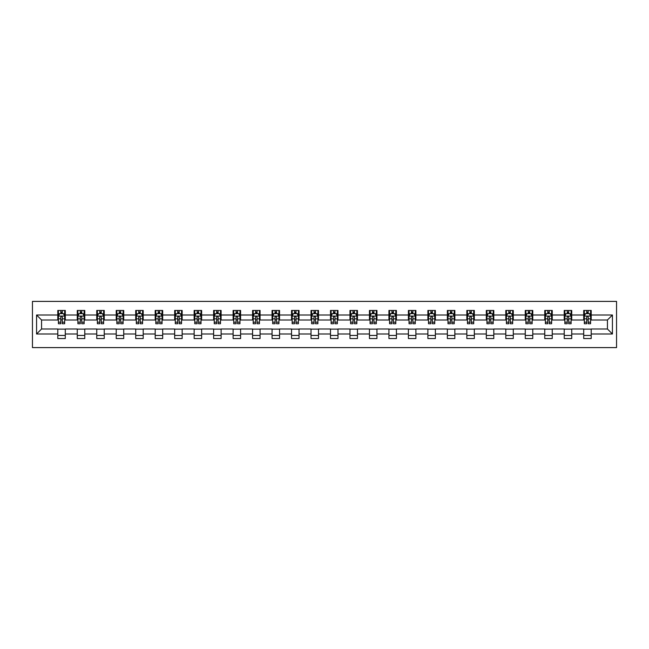 <?xml version="1.0" encoding="UTF-8"?>
<svg xmlns="http://www.w3.org/2000/svg" width="649" height="649" viewBox="0 0 649 649"><rect width="100%" height="100%" fill="white"/><g stroke="black" fill="none" stroke-linecap="round" stroke-linejoin="round"><path stroke-width="0.97" d="M32.45 347.596L616.55 347.596L616.55 301.404L32.45 301.404L32.45 347.596M591.207 315.008L591.207 310.449L583.711 310.449L583.711 315.008L571.728 315.008L571.728 310.449L564.232 310.449L564.232 315.008L552.25 315.008L552.25 310.449L544.754 310.449L544.754 315.008L532.772 315.008L532.772 310.449L525.276 310.449L525.276 315.008L513.286 315.008L513.286 310.449L505.798 310.449L505.798 315.008L493.808 315.008L493.808 310.449L486.32 310.449L486.32 315.008L474.33 315.008L474.33 310.449L466.842 310.449L466.842 315.008L454.852 315.008L454.852 310.449L447.364 310.449L447.364 315.008L435.374 315.008L435.374 310.449L427.886 310.449L427.886 315.008L415.895 315.008L415.895 310.449L408.408 310.449L408.408 315.008L396.417 315.008L396.417 310.449L388.929 310.449L388.929 315.008L376.939 315.008L376.939 310.449L369.451 310.449L369.451 315.008L357.461 315.008L357.461 310.449L349.973 310.449L349.973 315.008L337.983 315.008L337.983 310.449L330.495 310.449L330.495 315.008L318.505 315.008L318.505 310.449L311.017 310.449L311.017 315.008L299.027 315.008L299.027 310.449L291.539 310.449L291.539 315.008L279.549 315.008L279.549 310.449L272.061 310.449L272.061 315.008L260.071 315.008L260.071 310.449L252.583 310.449L252.583 315.008L240.592 315.008L240.592 310.449L233.105 310.449L233.105 315.008L221.114 315.008L221.114 310.449L213.626 310.449L213.626 315.008L201.636 315.008L201.636 310.449L194.148 310.449L194.148 315.008L182.158 315.008L182.158 310.449L174.67 310.449L174.67 315.008L162.68 315.008L162.68 310.449L155.192 310.449L155.192 315.008L143.202 315.008L143.202 310.449L135.714 310.449L135.714 315.008L123.724 315.008L123.724 310.449L116.228 310.449L116.228 315.008L104.246 315.008L104.246 310.449L96.75 310.449L96.75 315.008L84.768 315.008L84.768 310.449L77.272 310.449L77.272 315.008L65.289 315.008L65.289 310.449L57.793 310.449L57.793 315.008L36.571 315.008L36.571 333.992L41.568 328.994L57.793 328.994L57.793 338.551L65.289 338.551L65.289 328.994L77.272 328.994L77.272 338.551L84.768 338.551L84.768 328.994L96.75 328.994L96.75 338.551L104.246 338.551L104.246 328.994L116.228 328.994L116.228 338.551L123.724 338.551L123.724 328.994L135.714 328.994L135.714 338.551L143.202 338.551L143.202 328.994L155.192 328.994L155.192 338.551L162.68 338.551L162.68 328.994L174.67 328.994L174.67 338.551L182.158 338.551L182.158 328.994L194.148 328.994L194.148 338.551L201.636 338.551L201.636 328.994L213.626 328.994L213.626 338.551L221.114 338.551L221.114 328.994L233.105 328.994L233.105 338.551L240.592 338.551L240.592 328.994L252.583 328.994L252.583 338.551L260.071 338.551L260.071 328.994L272.061 328.994L272.061 338.551L279.549 338.551L279.549 328.994L291.539 328.994L291.539 338.551L299.027 338.551L299.027 328.994L311.017 328.994L311.017 338.551L318.505 338.551L318.505 328.994L330.495 328.994L330.495 338.551L337.983 338.551L337.983 328.994L349.973 328.994L349.973 338.551L357.461 338.551L357.461 328.994L369.451 328.994L369.451 338.551L376.939 338.551L376.939 328.994L388.929 328.994L388.929 338.551L396.417 338.551L396.417 328.994L408.408 328.994L408.408 338.551L415.895 338.551L415.895 328.994L427.886 328.994L427.886 338.551L435.374 338.551L435.374 328.994L447.364 328.994L447.364 338.551L454.852 338.551L454.852 328.994L466.842 328.994L466.842 338.551L474.33 338.551L474.33 328.994L486.32 328.994L486.32 338.551L493.808 338.551L493.808 328.994L505.798 328.994L505.798 338.551L513.286 338.551L513.286 328.994L525.276 328.994L525.276 338.551L532.772 338.551L532.772 328.994L544.754 328.994L544.754 338.551L552.25 338.551L552.25 328.994L564.232 328.994L564.232 338.551L571.728 338.551L571.728 328.994L583.711 328.994L583.711 338.551L591.207 338.551L591.207 328.994L607.432 328.994L607.432 320.006L591.207 320.006L591.207 315.008L612.429 315.008L612.429 333.992L591.207 333.992M583.711 333.992L571.728 333.992M564.232 333.992L552.25 333.992M544.754 333.992L532.772 333.992M525.276 333.992L513.286 333.992M505.798 333.992L493.808 333.992M486.32 333.992L474.33 333.992M466.842 333.992L454.852 333.992M447.364 333.992L435.374 333.992M427.886 333.992L415.895 333.992M408.408 333.992L396.417 333.992M388.929 333.992L376.939 333.992M369.451 333.992L357.461 333.992M349.973 333.992L337.983 333.992M330.495 333.992L318.505 333.992M311.017 333.992L299.027 333.992M291.539 333.992L279.549 333.992M272.061 333.992L260.071 333.992M252.583 333.992L240.592 333.992M233.105 333.992L221.114 333.992M213.626 333.992L201.636 333.992M194.148 333.992L182.158 333.992M174.67 333.992L162.68 333.992M155.192 333.992L143.202 333.992M135.714 333.992L123.724 333.992M116.228 333.992L104.246 333.992M96.75 333.992L84.768 333.992M77.272 333.992L65.289 333.992M57.793 333.992L36.571 333.992M583.711 315.008L583.711 320.006L571.728 320.006L571.728 315.008M564.232 315.008L564.232 320.006L552.25 320.006L552.25 315.008M544.754 315.008L544.754 320.006L532.772 320.006L532.772 315.008M525.276 315.008L525.276 320.006L513.286 320.006L513.286 315.008M505.798 315.008L505.798 320.006L493.808 320.006L493.808 315.008M486.32 315.008L486.32 320.006L474.33 320.006L474.33 315.008M466.842 315.008L466.842 320.006L454.852 320.006L454.852 315.008M447.364 315.008L447.364 320.006L435.374 320.006L435.374 315.008M427.886 315.008L427.886 320.006L415.895 320.006L415.895 315.008M408.408 315.008L408.408 320.006L396.417 320.006L396.417 315.008M388.929 315.008L388.929 320.006L376.939 320.006L376.939 315.008M369.451 315.008L369.451 320.006L357.461 320.006L357.461 315.008M349.973 315.008L349.973 320.006L337.983 320.006L337.983 315.008M330.495 315.008L330.495 320.006L318.505 320.006L318.505 315.008M311.017 315.008L311.017 320.006L299.027 320.006L299.027 315.008M291.539 315.008L291.539 320.006L279.549 320.006L279.549 315.008M272.061 315.008L272.061 320.006L260.071 320.006L260.071 315.008M252.583 315.008L252.583 320.006L240.592 320.006L240.592 315.008M233.105 315.008L233.105 320.006L221.114 320.006L221.114 315.008M213.626 315.008L213.626 320.006L201.636 320.006L201.636 315.008M194.148 315.008L194.148 320.006L182.158 320.006L182.158 315.008M174.67 315.008L174.67 320.006L162.68 320.006L162.68 315.008M155.192 315.008L155.192 320.006L143.202 320.006L143.202 315.008M135.714 315.008L135.714 320.006L123.724 320.006L123.724 315.008M116.228 315.008L116.228 320.006L104.246 320.006L104.246 315.008M96.75 315.008L96.75 320.006L84.768 320.006L84.768 315.008M77.272 315.008L77.272 320.006L65.289 320.006L65.289 315.008M57.793 315.008L57.793 320.006L41.568 320.006L36.571 315.008M41.568 320.006L41.568 328.994M612.429 333.992L607.432 328.994M607.432 320.006L612.429 315.008M57.793 313.572L58.418 313.572M60.795 313.572L62.288 313.572M64.665 313.572L65.289 313.572M57.793 319.884L58.418 319.884M60.795 319.884L62.288 319.884M64.665 319.884L65.289 319.884M57.793 329.116L65.289 329.116M57.793 335.428L65.289 335.428M77.272 329.116L84.768 329.116M77.272 335.428L84.768 335.428M77.272 313.572L77.896 313.572M80.273 313.572L81.774 313.572M84.143 313.572L84.768 313.572M77.272 319.884L77.896 319.884M80.273 319.884L81.774 319.884M84.143 319.884L84.768 319.884M96.75 329.116L104.246 329.116M96.75 335.428L104.246 335.428M96.75 313.572L97.374 313.572M99.751 313.572L101.252 313.572M103.621 313.572L104.246 313.572M96.75 319.884L97.374 319.884M99.751 319.884L101.252 319.884M103.621 319.884L104.246 319.884M116.228 329.116L123.724 329.116M116.228 335.428L123.724 335.428M116.228 313.572L116.852 313.572M119.229 313.572L120.73 313.572M123.099 313.572L123.724 313.572M116.228 319.884L116.852 319.884M119.229 319.884L120.73 319.884M123.099 319.884L123.724 319.884M135.714 329.116L143.202 329.116M135.714 335.428L143.202 335.428M135.714 313.572L136.331 313.572M138.708 313.572L140.208 313.572M142.577 313.572L143.202 313.572M135.714 319.884L136.331 319.884M138.708 319.884L140.208 319.884M142.577 319.884L143.202 319.884M155.192 329.116L162.68 329.116M155.192 335.428L162.68 335.428M155.192 313.572L155.809 313.572M158.186 313.572L159.686 313.572M162.055 313.572L162.68 313.572M155.192 319.884L155.809 319.884M158.186 319.884L159.686 319.884M162.055 319.884L162.68 319.884M174.67 329.116L182.158 329.116M174.67 335.428L182.158 335.428M174.67 313.572L175.295 313.572M177.664 313.572L179.165 313.572M181.533 313.572L182.158 313.572M174.67 319.884L175.295 319.884M177.664 319.884L179.165 319.884M181.533 319.884L182.158 319.884M194.148 329.116L201.636 329.116M194.148 335.428L201.636 335.428M194.148 313.572L194.773 313.572M197.142 313.572L198.643 313.572M201.012 313.572L201.636 313.572M194.148 319.884L194.773 319.884M197.142 319.884L198.643 319.884M201.012 319.884L201.636 319.884M213.626 329.116L221.114 329.116M213.626 335.428L221.114 335.428M213.626 313.572L214.251 313.572M216.62 313.572L218.121 313.572M220.49 313.572L221.114 313.572M213.626 319.884L214.251 319.884M216.62 319.884L218.121 319.884M220.49 319.884L221.114 319.884M233.105 329.116L240.592 329.116M233.105 335.428L240.592 335.428M233.105 313.572L233.729 313.572M236.098 313.572L237.599 313.572M239.968 313.572L240.592 313.572M233.105 319.884L233.729 319.884M236.098 319.884L237.599 319.884M239.968 319.884L240.592 319.884M252.583 329.116L260.071 329.116M252.583 335.428L260.071 335.428M252.583 313.572L253.207 313.572M255.576 313.572L257.077 313.572M259.446 313.572L260.071 313.572M252.583 319.884L253.207 319.884M255.576 319.884L257.077 319.884M259.446 319.884L260.071 319.884M272.061 329.116L279.549 329.116M272.061 335.428L279.549 335.428M272.061 313.572L272.685 313.572M275.054 313.572L276.555 313.572M278.924 313.572L279.549 313.572M272.061 319.884L272.685 319.884M275.054 319.884L276.555 319.884M278.924 319.884L279.549 319.884M291.539 329.116L299.027 329.116M291.539 335.428L299.027 335.428M291.539 313.572L292.164 313.572M294.532 313.572L296.033 313.572M298.402 313.572L299.027 313.572M291.539 319.884L292.164 319.884M294.532 319.884L296.033 319.884M298.402 319.884L299.027 319.884M311.017 329.116L318.505 329.116M311.017 335.428L318.505 335.428M311.017 313.572L311.642 313.572M314.011 313.572L315.511 313.572M317.88 313.572L318.505 313.572M311.017 319.884L311.642 319.884M314.011 319.884L315.511 319.884M317.88 319.884L318.505 319.884M330.495 329.116L337.983 329.116M330.495 335.428L337.983 335.428M330.495 313.572L331.12 313.572M333.489 313.572L334.989 313.572M337.358 313.572L337.983 313.572M330.495 319.884L331.12 319.884M333.489 319.884L334.989 319.884M337.358 319.884L337.983 319.884M349.973 329.116L357.461 329.116M349.973 335.428L357.461 335.428M349.973 313.572L350.598 313.572M352.967 313.572L354.468 313.572M356.836 313.572L357.461 313.572M349.973 319.884L350.598 319.884M352.967 319.884L354.468 319.884M356.836 319.884L357.461 319.884M369.451 329.116L376.939 329.116M369.451 335.428L376.939 335.428M369.451 313.572L370.076 313.572M372.445 313.572L373.946 313.572M376.315 313.572L376.939 313.572M369.451 319.884L370.076 319.884M372.445 319.884L373.946 319.884M376.315 319.884L376.939 319.884M388.929 329.116L396.417 329.116M388.929 335.428L396.417 335.428M388.929 313.572L389.554 313.572M391.923 313.572L393.424 313.572M395.793 313.572L396.417 313.572M388.929 319.884L389.554 319.884M391.923 319.884L393.424 319.884M395.793 319.884L396.417 319.884M408.408 329.116L415.895 329.116M408.408 335.428L415.895 335.428M408.408 313.572L409.032 313.572M411.401 313.572L412.902 313.572M415.271 313.572L415.895 313.572M408.408 319.884L409.032 319.884M411.401 319.884L412.902 319.884M415.271 319.884L415.895 319.884M427.886 329.116L435.374 329.116M427.886 335.428L435.374 335.428M427.886 313.572L428.51 313.572M430.879 313.572L432.38 313.572M434.749 313.572L435.374 313.572M427.886 319.884L428.51 319.884M430.879 319.884L432.38 319.884M434.749 319.884L435.374 319.884M447.364 329.116L454.852 329.116M447.364 335.428L454.852 335.428M447.364 313.572L447.988 313.572M450.357 313.572L451.858 313.572M454.227 313.572L454.852 313.572M447.364 319.884L447.988 319.884M450.357 319.884L451.858 319.884M454.227 319.884L454.852 319.884M466.842 329.116L474.33 329.116M466.842 335.428L474.33 335.428M466.842 313.572L467.467 313.572M469.835 313.572L471.336 313.572M473.705 313.572L474.33 313.572M466.842 319.884L467.467 319.884M469.835 319.884L471.336 319.884M473.705 319.884L474.33 319.884M486.32 329.116L493.808 329.116M486.32 335.428L493.808 335.428M486.32 313.572L486.945 313.572M489.314 313.572L490.814 313.572M493.191 313.572L493.808 313.572M486.32 319.884L486.945 319.884M489.314 319.884L490.814 319.884M493.191 319.884L493.808 319.884M505.798 329.116L513.286 329.116M505.798 335.428L513.286 335.428M505.798 313.572L506.423 313.572M508.792 313.572L510.292 313.572M512.669 313.572L513.286 313.572M505.798 319.884L506.423 319.884M508.792 319.884L510.292 319.884M512.669 319.884L513.286 319.884M525.276 329.116L532.772 329.116M525.276 335.428L532.772 335.428M525.276 313.572L525.901 313.572M528.27 313.572L529.771 313.572M532.148 313.572L532.772 313.572M525.276 319.884L525.901 319.884M528.27 319.884L529.771 319.884M532.148 319.884L532.772 319.884M544.754 329.116L552.25 329.116M544.754 335.428L552.25 335.428M544.754 313.572L545.379 313.572M547.748 313.572L549.249 313.572M551.626 313.572L552.25 313.572M544.754 319.884L545.379 319.884M547.748 319.884L549.249 319.884M551.626 319.884L552.25 319.884M564.232 329.116L571.728 329.116M564.232 335.428L571.728 335.428M564.232 313.572L564.857 313.572M567.226 313.572L568.727 313.572M571.104 313.572L571.728 313.572M564.232 319.884L564.857 319.884M567.226 319.884L568.727 319.884M571.104 319.884L571.728 319.884M583.711 329.116L591.207 329.116M583.711 335.428L591.207 335.428M583.711 313.572L584.335 313.572M586.712 313.572L588.205 313.572M590.582 313.572L591.207 313.572M583.711 319.884L584.335 319.884M586.712 319.884L588.205 319.884M590.582 319.884L591.207 319.884M62.288 312.08L60.795 312.08M64.665 322.188L62.288 322.188L62.288 323.754L64.665 323.754L64.665 316.136L63.415 313.637L59.667 313.637L58.418 316.136L58.418 323.754L60.795 323.754L60.795 322.188L58.418 322.188M58.418 316.136L58.418 310.449M64.665 316.136L64.665 310.449M60.795 313.637L60.795 310.449M62.288 310.449L62.288 313.637M62.288 322.188L62.288 317.069C61.793 316.112 61.29 316.112 60.795 317.069L60.795 322.188M81.774 312.08L80.273 312.08M84.143 322.188L81.774 322.188L81.774 323.754L84.143 323.754L84.143 316.136L82.894 313.637L79.146 313.637L77.896 316.136L77.896 323.754L80.273 323.754L80.273 322.188L77.896 322.188M77.896 316.136L77.896 310.449M84.143 316.136L84.143 310.449M80.273 313.637L80.273 310.449M81.774 310.449L81.774 313.637M81.774 322.188L81.774 317.069C81.271 316.112 80.768 316.112 80.273 317.069L80.273 322.188M101.252 312.08L99.751 312.08M103.621 322.188L101.252 322.188L101.252 323.754L103.621 323.754L103.621 316.136L102.372 313.637L98.624 313.637L97.374 316.136L97.374 323.754L99.751 323.754L99.751 322.188L97.374 322.188M97.374 316.136L97.374 310.449M103.621 316.136L103.621 310.449M99.751 313.637L99.751 310.449M101.252 310.449L101.252 313.637M101.252 322.188L101.252 317.069C100.749 316.112 100.254 316.112 99.751 317.069L99.751 322.188M120.73 312.08L119.229 312.08M123.099 322.188L120.73 322.188L120.73 323.754L123.099 323.754L123.099 316.136L121.85 313.637L118.102 313.637L116.852 316.136L116.852 323.754L119.229 323.754L119.229 322.188L116.852 322.188M116.852 316.136L116.852 310.449M123.099 316.136L123.099 310.449M119.229 313.637L119.229 310.449M120.73 310.449L120.73 313.637M120.73 322.188L120.73 317.069C120.227 316.112 119.732 316.112 119.229 317.069L119.229 322.188M140.208 312.08L138.708 312.08M142.577 322.188L140.208 322.188L140.208 323.754L142.577 323.754L142.577 316.136L141.328 313.637L137.58 313.637L136.331 316.136L136.331 323.754L138.708 323.754L138.708 322.188L136.331 322.188M136.331 316.136L136.331 310.449M142.577 316.136L142.577 310.449M138.708 313.637L138.708 310.449M140.208 310.449L140.208 313.637M140.208 322.188L140.208 317.069C139.705 316.112 139.21 316.112 138.708 317.069L138.708 322.188M159.686 312.08L158.186 312.08M162.055 322.188L159.686 322.188L159.686 323.754L162.055 323.754L162.055 316.136L160.806 313.637L157.058 313.637L155.809 316.136L155.809 323.754L158.186 323.754L158.186 322.188L155.809 322.188M155.809 316.136L155.809 310.449M162.055 316.136L162.055 310.449M158.186 313.637L158.186 310.449M159.686 310.449L159.686 313.637M159.686 322.188L159.686 317.069C159.183 316.112 158.689 316.112 158.186 317.069L158.186 322.188M179.165 312.08L177.664 312.08M181.533 322.188L179.165 322.188L179.165 323.754L181.533 323.754L181.533 316.136L180.284 313.637L176.536 313.637L175.295 316.136L175.295 323.754L177.664 323.754L177.664 322.188L175.295 322.188M175.295 316.136L175.295 310.449M181.533 316.136L181.533 310.449M177.664 313.637L177.664 310.449M179.165 310.449L179.165 313.637M179.165 322.188L179.165 317.069C178.662 316.112 178.167 316.112 177.664 317.069L177.664 322.188M198.643 312.08L197.142 312.08M201.012 322.188L198.643 322.188L198.643 323.754L201.012 323.754L201.012 316.136L199.762 313.637L196.014 313.637L194.773 316.136L194.773 323.754L197.142 323.754L197.142 322.188L194.773 322.188M194.773 316.136L194.773 310.449M201.012 316.136L201.012 310.449M197.142 313.637L197.142 310.449M198.643 310.449L198.643 313.637M198.643 322.188L198.643 317.069C198.14 316.112 197.645 316.112 197.142 317.069L197.142 322.188M218.121 312.08L216.62 312.08M220.49 322.188L218.121 322.188L218.121 323.754L220.49 323.754L220.49 316.136L219.24 313.637L215.492 313.637L214.251 316.136L214.251 323.754L216.62 323.754L216.62 322.188L214.251 322.188M214.251 316.136L214.251 310.449M220.49 316.136L220.49 310.449M216.62 313.637L216.62 310.449M218.121 310.449L218.121 313.637M218.121 322.188L218.121 317.069C217.618 316.112 217.123 316.112 216.62 317.069L216.62 322.188M237.599 312.08L236.098 312.08M239.968 322.188L237.599 322.188L237.599 323.754L239.968 323.754L239.968 316.136L238.718 313.637L234.979 313.637L233.729 316.136L233.729 323.754L236.098 323.754L236.098 322.188L233.729 322.188M233.729 316.136L233.729 310.449M239.968 316.136L239.968 310.449M236.098 313.637L236.098 310.449M237.599 310.449L237.599 313.637M237.599 322.188L237.599 317.069C237.096 316.112 236.601 316.112 236.098 317.069L236.098 322.188M257.077 312.08L255.576 312.08M259.446 322.188L257.077 322.188L257.077 323.754L259.446 323.754L259.446 316.136L258.197 313.637L254.457 313.637L253.207 316.136L253.207 323.754L255.576 323.754L255.576 322.188L253.207 322.188M253.207 316.136L253.207 310.449M259.446 316.136L259.446 310.449M255.576 313.637L255.576 310.449M257.077 310.449L257.077 313.637M257.077 322.188L257.077 317.069C256.574 316.112 256.079 316.112 255.576 317.069L255.576 322.188M276.555 312.08L275.054 312.08M278.924 322.188L276.555 322.188L276.555 323.754L278.924 323.754L278.924 316.136L277.675 313.637L273.935 313.637L272.685 316.136L272.685 323.754L275.054 323.754L275.054 322.188L272.685 322.188M272.685 316.136L272.685 310.449M278.924 316.136L278.924 310.449M275.054 313.637L275.054 310.449M276.555 310.449L276.555 313.637M276.555 322.188L276.555 317.069C276.052 316.112 275.557 316.112 275.054 317.069L275.054 322.188M296.033 312.08L294.532 312.08M298.402 322.188L296.033 322.188L296.033 323.754L298.402 323.754L298.402 316.136L297.153 313.637L293.413 313.637L292.164 316.136L292.164 323.754L294.532 323.754L294.532 322.188L292.164 322.188M292.164 316.136L292.164 310.449M298.402 316.136L298.402 310.449M294.532 313.637L294.532 310.449M296.033 310.449L296.033 313.637M296.033 322.188L296.033 317.069C295.53 316.112 295.035 316.112 294.532 317.069L294.532 322.188M315.511 312.08L314.011 312.08M317.88 322.188L315.511 322.188L315.511 323.754L317.88 323.754L317.88 316.136L316.631 313.637L312.891 313.637L311.642 316.136L311.642 323.754L314.011 323.754L314.011 322.188L311.642 322.188M311.642 316.136L311.642 310.449M317.88 316.136L317.88 310.449M314.011 313.637L314.011 310.449M315.511 310.449L315.511 313.637M315.511 322.188L315.511 317.069C315.008 316.112 314.514 316.112 314.011 317.069L314.011 322.188M334.989 312.08L333.489 312.08M337.358 322.188L334.989 322.188L334.989 323.754L337.358 323.754L337.358 316.136L336.109 313.637L332.369 313.637L331.12 316.136L331.12 323.754L333.489 323.754L333.489 322.188L331.12 322.188M331.12 316.136L331.12 310.449M337.358 316.136L337.358 310.449M333.489 313.637L333.489 310.449M334.989 310.449L334.989 313.637M334.989 322.188L334.989 317.069C334.486 316.112 333.992 316.112 333.489 317.069L333.489 322.188M354.468 312.08L352.967 312.08M356.836 322.188L354.468 322.188L354.468 323.754L356.836 323.754L356.836 316.136L355.587 313.637L351.847 313.637L350.598 316.136L350.598 323.754L352.967 323.754L352.967 322.188L350.598 322.188M350.598 316.136L350.598 310.449M356.836 316.136L356.836 310.449M352.967 313.637L352.967 310.449M354.468 310.449L354.468 313.637M354.468 322.188L354.468 317.069C353.965 316.112 353.47 316.112 352.967 317.069L352.967 322.188M373.946 312.08L372.445 312.08M376.315 322.188L373.946 322.188L373.946 323.754L376.315 323.754L376.315 316.136L375.065 313.637L371.325 313.637L370.076 316.136L370.076 323.754L372.445 323.754L372.445 322.188L370.076 322.188M370.076 316.136L370.076 310.449M376.315 316.136L376.315 310.449M372.445 313.637L372.445 310.449M373.946 310.449L373.946 313.637M373.946 322.188L373.946 317.069C373.443 316.112 372.948 316.112 372.445 317.069L372.445 322.188M393.424 312.08L391.923 312.08M395.793 322.188L393.424 322.188L393.424 323.754L395.793 323.754L395.793 316.136L394.543 313.637L390.803 313.637L389.554 316.136L389.554 323.754L391.923 323.754L391.923 322.188L389.554 322.188M389.554 316.136L389.554 310.449M395.793 316.136L395.793 310.449M391.923 313.637L391.923 310.449M393.424 310.449L393.424 313.637M393.424 322.188L393.424 317.069C392.921 316.112 392.426 316.112 391.923 317.069L391.923 322.188M412.902 312.08L411.401 312.08M415.271 322.188L412.902 322.188L412.902 323.754L415.271 323.754L415.271 316.136L414.021 313.637L410.282 313.637L409.032 316.136L409.032 323.754L411.401 323.754L411.401 322.188L409.032 322.188M409.032 316.136L409.032 310.449M415.271 316.136L415.271 310.449M411.401 313.637L411.401 310.449M412.902 310.449L412.902 313.637M412.902 322.188L412.902 317.069C412.399 316.112 411.904 316.112 411.401 317.069L411.401 322.188M432.38 312.08L430.879 312.08M434.749 322.188L432.38 322.188L432.38 323.754L434.749 323.754L434.749 316.136L433.508 313.637L429.76 313.637L428.51 316.136L428.51 323.754L430.879 323.754L430.879 322.188L428.51 322.188M428.51 316.136L428.51 310.449M434.749 316.136L434.749 310.449M430.879 313.637L430.879 310.449M432.38 310.449L432.38 313.637M432.38 322.188L432.38 317.069C431.885 316.112 431.382 316.112 430.879 317.069L430.879 322.188M451.858 312.08L450.357 312.08M454.227 322.188L451.858 322.188L451.858 323.754L454.227 323.754L454.227 316.136L452.986 313.637L449.238 313.637L447.988 316.136L447.988 323.754L450.357 323.754L450.357 322.188L447.988 322.188M447.988 316.136L447.988 310.449M454.227 316.136L454.227 310.449M450.357 313.637L450.357 310.449M451.858 310.449L451.858 313.637M451.858 322.188L451.858 317.069C451.363 316.112 450.86 316.112 450.357 317.069L450.357 322.188M471.336 312.08L469.835 312.08M473.705 322.188L471.336 322.188L471.336 323.754L473.705 323.754L473.705 316.136L472.464 313.637L468.716 313.637L467.467 316.136L467.467 323.754L469.835 323.754L469.835 322.188L467.467 322.188M467.467 316.136L467.467 310.449M473.705 316.136L473.705 310.449M469.835 313.637L469.835 310.449M471.336 310.449L471.336 313.637M471.336 322.188L471.336 317.069C470.841 316.112 470.338 316.112 469.835 317.069L469.835 322.188M490.814 312.08L489.314 312.08M493.191 322.188L490.814 322.188L490.814 323.754L493.191 323.754L493.191 316.136L491.942 313.637L488.194 313.637L486.945 316.136L486.945 323.754L489.314 323.754L489.314 322.188L486.945 322.188M486.945 316.136L486.945 310.449M493.191 316.136L493.191 310.449M489.314 313.637L489.314 310.449M490.814 310.449L490.814 313.637M490.814 322.188L490.814 317.069C490.32 316.112 489.817 316.112 489.314 317.069L489.314 322.188M510.292 312.08L508.792 312.08M512.669 322.188L510.292 322.188L510.292 323.754L512.669 323.754L512.669 316.136L511.42 313.637L507.672 313.637L506.423 316.136L506.423 323.754L508.792 323.754L508.792 322.188L506.423 322.188M506.423 316.136L506.423 310.449M512.669 316.136L512.669 310.449M508.792 313.637L508.792 310.449M510.292 310.449L510.292 313.637M510.292 322.188L510.292 317.069C509.798 316.112 509.295 316.112 508.792 317.069L508.792 322.188M529.771 312.08L528.27 312.08M532.148 322.188L529.771 322.188L529.771 323.754L532.148 323.754L532.148 316.136L530.898 313.637L527.15 313.637L525.901 316.136L525.901 323.754L528.27 323.754L528.27 322.188L525.901 322.188M525.901 316.136L525.901 310.449M532.148 316.136L532.148 310.449M528.27 313.637L528.27 310.449M529.771 310.449L529.771 313.637M529.771 322.188L529.771 317.069C529.276 316.112 528.773 316.112 528.27 317.069L528.27 322.188M549.249 312.08L547.748 312.08M551.626 322.188L549.249 322.188L549.249 323.754L551.626 323.754L551.626 316.136L550.376 313.637L546.628 313.637L545.379 316.136L545.379 323.754L547.748 323.754L547.748 322.188L545.379 322.188M545.379 316.136L545.379 310.449M551.626 316.136L551.626 310.449M547.748 313.637L547.748 310.449M549.249 310.449L549.249 313.637M549.249 322.188L549.249 317.069C548.754 316.112 548.251 316.112 547.748 317.069L547.748 322.188M568.727 312.08L567.226 312.08M571.104 322.188L568.727 322.188L568.727 323.754L571.104 323.754L571.104 316.136L569.854 313.637L566.106 313.637L564.857 316.136L564.857 323.754L567.226 323.754L567.226 322.188L564.857 322.188M564.857 316.136L564.857 310.449M571.104 316.136L571.104 310.449M567.226 313.637L567.226 310.449M568.727 310.449L568.727 313.637M568.727 322.188L568.727 317.069C568.232 316.112 567.729 316.112 567.226 317.069L567.226 322.188M588.205 312.08L586.712 312.08M590.582 322.188L588.205 322.188L588.205 323.754L590.582 323.754L590.582 316.136L589.333 313.637L585.585 313.637L584.335 316.136L584.335 323.754L586.712 323.754L586.712 322.188L584.335 322.188M584.335 316.136L584.335 310.449M590.582 316.136L590.582 310.449M586.712 313.637L586.712 310.449M588.205 310.449L588.205 313.637M588.205 322.188L588.205 317.069C587.71 316.112 587.207 316.112 586.712 317.069L586.712 322.188M64.632 316.071L58.451 316.071M58.418 313.783L59.594 313.783M63.488 313.783L64.665 313.783M60.795 318.837L58.418 318.837M64.665 318.837L62.288 318.837M62.288 312.875L60.795 312.875M84.11 316.071L77.929 316.071M77.896 313.783L79.073 313.783M82.967 313.783L84.143 313.783M80.273 318.837L77.896 318.837M84.143 318.837L81.774 318.837M81.774 312.875L80.273 312.875M103.589 316.071L97.407 316.071M97.374 313.783L98.551 313.783M102.445 313.783L103.621 313.783M99.751 318.837L97.374 318.837M103.621 318.837L101.252 318.837M101.252 312.875L99.751 312.875M123.067 316.071L116.885 316.071M116.852 313.783L118.029 313.783M121.923 313.783L123.099 313.783M119.229 318.837L116.852 318.837M123.099 318.837L120.73 318.837M120.73 312.875L119.229 312.875M142.545 316.071L136.363 316.071M136.331 313.783L137.507 313.783M141.401 313.783L142.577 313.783M138.708 318.837L136.331 318.837M142.577 318.837L140.208 318.837M140.208 312.875L138.708 312.875M162.023 316.071L155.841 316.071M155.809 313.783L156.985 313.783M160.879 313.783L162.055 313.783M158.186 318.837L155.809 318.837M162.055 318.837L159.686 318.837M159.686 312.875L158.186 312.875M181.501 316.071L175.319 316.071M175.295 313.783L176.463 313.783M180.357 313.783L181.533 313.783M177.664 318.837L175.295 318.837M181.533 318.837L179.165 318.837M179.165 312.875L177.664 312.875M200.979 316.071L194.797 316.071M194.773 313.783L195.941 313.783M199.835 313.783L201.012 313.783M197.142 318.837L194.773 318.837M201.012 318.837L198.643 318.837M198.643 312.875L197.142 312.875M220.457 316.071L214.275 316.071M214.251 313.783L215.419 313.783M219.313 313.783L220.49 313.783M216.62 318.837L214.251 318.837M220.49 318.837L218.121 318.837M218.121 312.875L216.62 312.875M239.935 316.071L233.754 316.071M233.729 313.783L234.897 313.783M238.791 313.783L239.968 313.783M236.098 318.837L233.729 318.837M239.968 318.837L237.599 318.837M237.599 312.875L236.098 312.875M259.413 316.071L253.232 316.071M253.207 313.783L254.376 313.783M258.278 313.783L259.446 313.783M255.576 318.837L253.207 318.837M259.446 318.837L257.077 318.837M257.077 312.875L255.576 312.875M278.892 316.071L272.718 316.071M272.685 313.783L273.854 313.783M277.756 313.783L278.924 313.783M275.054 318.837L272.685 318.837M278.924 318.837L276.555 318.837M276.555 312.875L275.054 312.875M298.37 316.071L292.196 316.071M292.164 313.783L293.332 313.783M297.234 313.783L298.402 313.783M294.532 318.837L292.164 318.837M298.402 318.837L296.033 318.837M296.033 312.875L294.532 312.875M317.848 316.071L311.674 316.071M311.642 313.783L312.81 313.783M316.712 313.783L317.88 313.783M314.011 318.837L311.642 318.837M317.88 318.837L315.511 318.837M315.511 312.875L314.011 312.875M337.326 316.071L331.152 316.071M331.12 313.783L332.288 313.783M336.19 313.783L337.358 313.783M333.489 318.837L331.12 318.837M337.358 318.837L334.989 318.837M334.989 312.875L333.489 312.875M356.804 316.071L350.63 316.071M350.598 313.783L351.766 313.783M355.668 313.783L356.836 313.783M352.967 318.837L350.598 318.837M356.836 318.837L354.468 318.837M354.468 312.875L352.967 312.875M376.282 316.071L370.108 316.071M370.076 313.783L371.244 313.783M375.146 313.783L376.315 313.783M372.445 318.837L370.076 318.837M376.315 318.837L373.946 318.837M373.946 312.875L372.445 312.875M395.768 316.071L389.587 316.071M389.554 313.783L390.722 313.783M394.624 313.783L395.793 313.783M391.923 318.837L389.554 318.837M395.793 318.837L393.424 318.837M393.424 312.875L391.923 312.875M415.246 316.071L409.065 316.071M409.032 313.783L410.209 313.783M414.103 313.783L415.271 313.783M411.401 318.837L409.032 318.837M415.271 318.837L412.902 318.837M412.902 312.875L411.401 312.875M434.725 316.071L428.543 316.071M428.51 313.783L429.687 313.783M433.581 313.783L434.749 313.783M430.879 318.837L428.51 318.837M434.749 318.837L432.38 318.837M432.38 312.875L430.879 312.875M454.203 316.071L448.021 316.071M447.988 313.783L449.165 313.783M453.059 313.783L454.227 313.783M450.357 318.837L447.988 318.837M454.227 318.837L451.858 318.837M451.858 312.875L450.357 312.875M473.681 316.071L467.499 316.071M467.467 313.783L468.643 313.783M472.537 313.783L473.705 313.783M469.835 318.837L467.467 318.837M473.705 318.837L471.336 318.837M471.336 312.875L469.835 312.875M493.159 316.071L486.977 316.071M486.945 313.783L488.121 313.783M492.015 313.783L493.191 313.783M489.314 318.837L486.945 318.837M493.191 318.837L490.814 318.837M490.814 312.875L489.314 312.875M512.637 316.071L506.455 316.071M506.423 313.783L507.599 313.783M511.493 313.783L512.669 313.783M508.792 318.837L506.423 318.837M512.669 318.837L510.292 318.837M510.292 312.875L508.792 312.875M532.115 316.071L525.933 316.071M525.901 313.783L527.077 313.783M530.971 313.783L532.148 313.783M528.27 318.837L525.901 318.837M532.148 318.837L529.771 318.837M529.771 312.875L528.27 312.875M551.593 316.071L545.411 316.071M545.379 313.783L546.555 313.783M550.449 313.783L551.626 313.783M547.748 318.837L545.379 318.837M551.626 318.837L549.249 318.837M549.249 312.875L547.748 312.875M571.071 316.071L564.89 316.071M564.857 313.783L566.033 313.783M569.927 313.783L571.104 313.783M567.226 318.837L564.857 318.837M571.104 318.837L568.727 318.837M568.727 312.875L567.226 312.875M590.549 316.071L584.368 316.071M584.335 313.783L585.512 313.783M589.406 313.783L590.582 313.783M586.712 318.837L584.335 318.837M590.582 318.837L588.205 318.837M588.205 312.875L586.712 312.875"/></g></svg>
